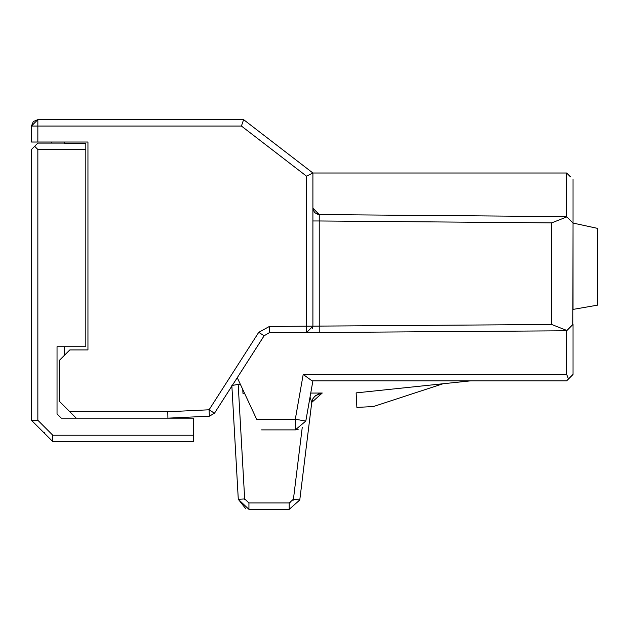 <?xml version="1.0" encoding="UTF-8"?>
<svg xmlns="http://www.w3.org/2000/svg" width="629" height="629" viewBox="0 0 629 629"><rect width="100%" height="100%" fill="white"/><g stroke="black" fill="none" stroke-linecap="round" stroke-linejoin="round"><path stroke-width="0.94" d="M570.063 220.064L573.027 223.059L573.027 287.461M573.027 255.429L573.027 296.699M71.321 413.245L59.165 401.098L59.165 360.582L69.827 349.921L87.95 349.921L87.95 142.028L31.45 142.028L31.45 126.044L37.85 119.644L37.85 126.044L37.85 119.644L243.604 119.644L312.904 173.006L566.635 173.006L566.635 216.604L573.027 223.059L572.862 324.501M569.544 327.843L569.127 328.267M241.426 126.044L31.45 126.044L31.45 142.028L31.45 126.044L37.85 119.644L243.604 119.644L241.426 126.044L306.504 176.159L312.904 173.006L312.904 326.184L319.241 326.097L319.241 332.497L269.464 332.843L566.635 330.775L573.027 324.336L573.027 374.444L573.027 332.867M71.564 413.489L76.227 418.151L142.327 418.151M231.873 386.088L214.473 413.237L209.386 416.178L201.241 416.563M264.369 335.422L214.473 413.237L209.386 416.178L167.912 418.151L167.762 411.751L209.087 409.786L214.473 413.237L209.386 416.178L214.473 413.237L237.267 377.675L232.313 385.404L240.254 384.091L237.267 377.675L256.64 419.221L295.308 419.221L305.804 421.068L312.904 380.836L541.05 380.836M232.667 400.044L235.6 451.881L231.842 385.483L240.254 384.091L237.267 377.675L264.117 335.784L269.023 332.859M312.605 399.344L311.756 402.395L322.221 393.031L319.241 393.487M322.292 393.031L310.742 393.078M475.807 380.836L566.635 380.836L470.775 380.836L443.083 383.745L470.618 380.852M567.72 379.751L573.027 374.444L568.506 378.965L573.027 374.444L573.027 324.336L566.635 330.775L566.635 374.444L568.506 378.965L566.635 380.836L568.506 378.965M597.55 305.144L573.027 309.413L573.027 223.059L597.55 228.382L597.55 305.144L573.027 309.413M290.205 502.838L289.191 502.956L293.428 499.214L299.774 499.992L311.756 402.395L312.574 399.407M312.904 398.739L315.255 395.72L322.221 393.031L315.255 395.72L312.904 398.723M59.165 401.098L76.227 418.151L59.165 401.098L59.165 360.582L64.496 355.251L64.496 346.721M72.917 414.841L60.754 402.678M299.215 499.929L299.774 499.992L289.191 509.356L248.935 509.356L238.289 499.3L231.842 385.483M31.45 142.028L31.45 126.044L37.85 119.644L243.604 119.644M570.55 176.922L566.635 173.006L312.904 173.006L312.904 208.183L319.249 214.575M573.027 223.051L566.635 216.604L573.027 223.059L573.027 179.407M566.902 216.879L551.712 222.878L551.712 324.485L566.902 330.5M298.13 429.497L295.308 429.882L295.308 419.221L303.202 374.444L312 380.836L566.635 380.836L573.027 374.444M469.462 380.977L356.132 392.889L356.879 407.411L373.39 406.546L443.083 383.745L470.775 380.836M319.155 393.518L314.335 396.655M312.904 173.006L312.904 208.183L319.233 214.575L319.233 220.976L551.712 222.878M566.635 216.604L319.233 214.575L566.894 216.612M319.241 332.497L566.635 330.775L306.551 332.584L306.504 326.184L312.904 326.184L306.551 332.584L269.464 332.843L269.416 326.443L306.504 326.184L306.504 176.159M244.579 393.361L242.975 393.369L242.755 389.445L242.975 393.369M308.179 407.639L305.804 421.068L295.308 429.882L288.569 429.882M256.64 419.221L237.267 377.675M312.904 220.976L319.233 220.976L319.241 326.097L312.904 326.184L306.551 332.584M312.692 327.819L312.401 328.66M244.799 499.74L244.673 498.939L238.289 499.3L245.9 508.916M261.609 429.882L295.308 429.882L261.609 429.882M167.762 411.751L69.827 411.751L66.989 408.913M64.496 142.028L64.496 143.326L85.819 143.326L85.819 149.498L37.85 149.498L37.85 420.282L52.773 435.213L193.496 435.213L193.496 441.605L52.773 441.605L31.45 420.282L37.85 420.282M264.117 335.784L258.739 332.332L209.087 409.786L209.386 416.178M76.227 418.151L116.2 418.151M31.45 126.044L37.85 119.644L33.321 121.515L31.45 126.044M87.95 349.921L80.701 349.921M311.756 402.395L310.034 397.08M85.819 149.498L85.819 346.721L57.035 346.721L57.035 413.89L61.304 418.151L193.496 418.151L193.496 435.213M44.431 432.666L43.873 432.265M34.65 146.298L31.45 149.498L37.85 143.097L34.65 146.298L37.85 149.498M64.496 143.097L37.85 143.097M31.45 149.498L31.45 420.282M31.45 291.927L31.45 342.034M51.704 142.028L51.704 143.097M319.241 217.925L319.241 215.59M305.678 451.881L299.774 499.992L293.428 499.214L293.153 500.267M551.712 324.485L319.241 326.097M303.202 374.444L566.635 374.444M312 380.836L566.635 380.836M238.187 384.429L244.673 498.939L248.935 502.956L289.191 502.956L289.191 509.073M293.428 499.214L302.258 427.303M258.739 332.332L269.416 326.443M37.85 126.044L37.85 142.028M248.935 509.073L248.935 502.956M238.289 499.3L239.028 499.253M52.773 435.213L52.773 441.605M312.802 327.3L312.487 328.44M318.148 214.473L314.767 212.696L313.093 209.724L312.904 208.254M319.233 214.575L314.752 212.681L313.085 209.701L312.904 208.183"/></g></svg>
